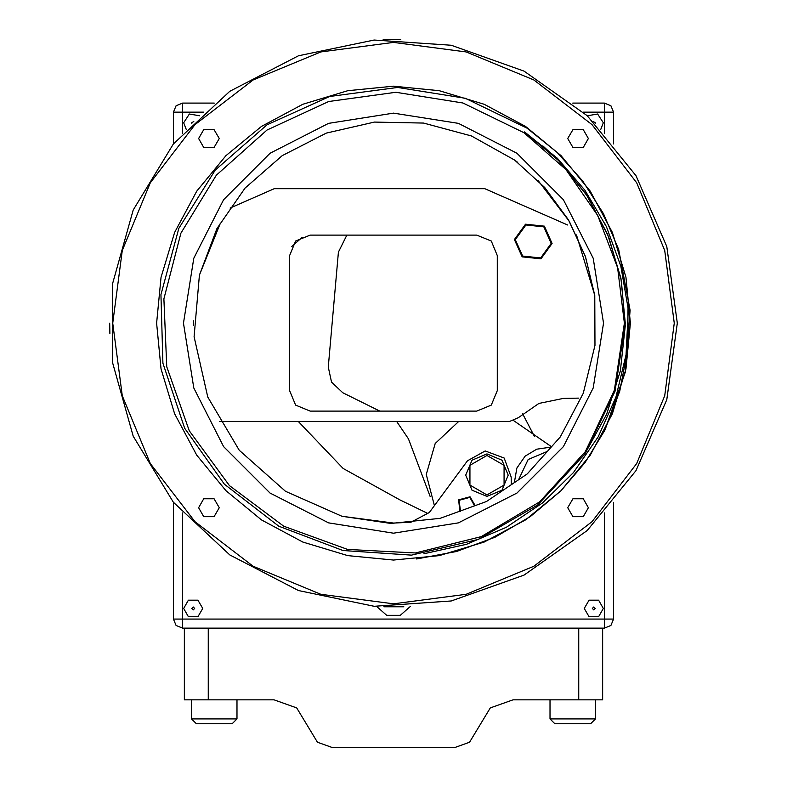 <?xml version="1.0" encoding="UTF-8"?>
<svg xmlns="http://www.w3.org/2000/svg" width="787" height="787" viewBox="0 0 787 787"><rect width="100%" height="100%" fill="white"/><g stroke="black" fill="none" stroke-linecap="round" stroke-linejoin="round"><path stroke-width="1.18" d="M602.626 699.85L578.73 699.85L578.73 628.154L602.626 628.154L602.626 699.85M184.404 628.154L184.404 699.85L184.404 628.154L208.299 628.154L208.299 699.85L274.024 699.85L296.699 707.936L317.446 742.259L332.567 747.65L454.473 747.65L469.583 742.259L490.331 707.936L513.006 699.85L578.73 699.85M173.455 502.332L173.455 619.054L176.121 625.488L182.564 628.154L604.436 628.154L610.879 625.488L613.545 619.054L613.545 502.332M208.299 699.85L184.404 699.85M236.985 699.85L236.985 718.974L191.575 718.974L191.575 699.85M236.985 718.974L232.204 723.755L196.357 723.755L191.575 718.974M595.454 699.85L595.454 718.974L550.054 718.974L550.054 699.85M595.454 718.974L590.673 723.755L554.825 723.755L550.054 718.974M567.752 507.704L572.906 516.636L583.226 516.636L588.391 507.704L583.226 498.761L572.906 498.761L567.752 507.704M198.609 507.704L203.774 516.636L214.094 516.636L219.248 507.704L214.094 498.761L203.774 498.761L198.609 507.704M112.757 323.132L122.319 395.792L150.366 463.504L194.979 521.653L253.129 566.266L320.84 594.313L393.5 603.875L466.16 594.313L533.871 566.266L592.021 521.653L636.634 463.504L664.681 395.792L674.243 323.132L664.681 250.473L636.634 182.761L592.021 124.612L533.871 79.999L466.16 51.952L393.5 42.39L320.84 51.952L253.129 79.999L194.979 124.612L150.366 182.761L122.319 250.473L112.757 323.132M198.609 138.561L203.774 147.503L214.094 147.503L219.248 138.561L214.094 129.629L203.774 129.629L198.609 138.561M567.752 138.561L572.906 147.503L583.226 147.503L588.391 138.561L583.226 129.629L572.906 129.629L567.752 138.561M628.272 311.121L626.108 354.789L615.965 397.12L598.209 436.815L573.398 472.554L542.479 502.991L506.297 527.27L466.455 544.329L423.878 553.743M677.282 323.132L666.756 246.567L635.965 175.688L587.2 115.738L524.053 71.164L451.236 45.282L374.13 40.009L298.47 55.739L229.853 91.292L173.366 144.041L133.21 210.07L112.364 284.491L112.364 361.774L133.21 436.195L173.366 502.224L229.853 554.973L298.47 590.525L374.13 606.256L451.236 600.973L524.053 575.1L587.2 530.527L635.965 470.577L666.756 399.698L677.282 323.132M400.799 39.448L383.18 39.537M109.718 323.132L109.905 333.452M383.84 606.747L403.82 606.728M298.293 421.468L343.162 468.472L400.032 499.893L427.715 513.419M434.444 505.598L426.288 474.443L435.211 443.494L458.723 421.468L396.648 421.468L408.414 438.89L430.184 496.617M550.93 446.337L513.773 420.72M534.471 436.51L522.588 413.677M567.634 224.944L484.812 188.634L274.269 188.634L230.06 208.024M214.3 103.087L182.564 103.087L176.121 105.753L173.455 112.197L173.455 143.932M613.545 534.826L613.545 553.95M613.545 143.932L613.545 112.197L610.879 105.753L604.436 103.087L572.7 103.087M220.38 223.174L199.436 275.155L216.907 228.584L245.013 188.113L282.228 155.61L326.271 133.141L374.366 122.103L423.652 123.077L471.374 135.964L514.629 160.056L544.643 187.414L568.401 219.809L585.4 256.483L594.785 295.705L594.982 345.434L583.256 393.284L560.265 437.001L527.3 473.833L486.455 501.467L440.13 518.328L390.962 523.414L342.001 516.292L393.5 523.04L410.804 522.293L429.308 512.583L467.429 460.798L485.166 450.981L504.172 458.044L511.186 477.06L511.373 484.585M514.885 160.243L517.748 162.417M538.042 180.39L569.385 221.481M576.507 234.959L594.746 295.459L576.507 234.959M544.781 187.562L569.424 221.56M545.243 188.073L569.424 221.56L585.459 256.68L594.746 295.459M542.863 145.861L557.412 159.22L585.99 193.986L607.653 234.428L620.933 278.342L625.301 323.132L615.07 391.247L584.711 454.158L615.07 391.247L625.301 323.132L620.933 278.342L607.653 234.428L585.99 193.986L557.412 159.22L542.863 145.861L557.412 159.22L585.99 193.986L607.653 234.428L620.933 278.342L625.301 323.132L615.07 391.247L584.711 454.158L615.07 391.247L625.301 323.132L620.933 278.342L607.653 234.428L585.99 193.986L557.412 159.22L542.863 145.861L557.412 159.22L585.99 193.986L607.653 234.428L620.933 278.342L625.301 323.132L615.07 391.247L584.711 454.158L615.07 391.247L625.301 323.132L620.933 278.342L607.653 234.428L585.99 193.986L557.412 159.22L542.863 145.861L557.412 159.22L585.99 193.986L607.653 234.428L620.933 278.342L625.301 323.132L615.07 391.247L584.711 454.158L615.07 391.247L625.301 323.132L620.933 278.342L607.653 234.428L585.99 193.986L557.412 159.22L542.863 145.861L557.412 159.22L585.99 193.986L607.653 234.428L620.933 278.342L625.301 323.132L615.07 391.247L584.711 454.158L606.688 414.129L620.313 370.962L625.281 325.769L621.356 280.536L608.715 237.035L587.751 196.652L559.488 161.335L524.526 131.911L557.403 158.315L584.957 190.228L606.354 226.587L620.864 266.203L628.026 307.776L627.613 349.969L619.782 391.169L604.819 430.292L585.115 462.5L561.042 490.665L525.509 519.882L484.172 542.027L439.284 555.602L393.5 560.069L347.716 555.602L302.828 542.027L261.491 519.882L225.958 490.665L196.75 455.142L174.606 413.805L161.03 368.906L156.564 323.132L161.03 277.349L174.606 232.46L196.75 191.123L225.958 155.59L261.491 126.382L302.828 104.228L347.716 90.662L393.5 86.196L439.284 90.662L484.172 104.228L525.509 126.382L561.042 155.59L590.25 191.123L612.394 232.46L625.97 277.349L630.436 323.132L625.97 368.906L612.394 413.805L590.25 455.142L561.042 490.665L525.509 519.882L484.172 542.027L439.284 555.602L393.5 560.069L347.716 555.602L302.828 542.027L261.491 519.882L225.958 490.665L196.75 455.142L174.606 413.805L161.03 368.906L156.564 323.132L161.03 277.349L174.606 232.46L196.75 191.123L225.958 155.59L261.491 126.382L302.828 104.228L347.716 90.662L393.5 86.196L439.284 90.662L484.172 104.228L525.509 126.382L561.042 155.59L590.25 191.123L612.394 232.46L625.97 277.349L630.436 323.132L625.97 368.906L612.394 413.805L590.25 455.142L561.042 490.665L525.509 519.882L484.172 542.027L439.284 555.602L393.5 560.069L347.716 555.602L302.828 542.027L261.491 519.882L225.958 490.665L196.75 455.142L174.606 413.805L161.03 368.906L156.564 323.132L161.03 277.349L174.606 232.46L196.75 191.123L225.958 155.59L261.491 126.382L302.828 104.228L347.716 90.662L393.5 86.196L439.284 90.662L484.172 104.228L525.509 126.382L561.042 155.59L590.25 191.123L612.394 232.46L625.97 277.349L630.436 323.132L625.97 368.906L612.394 413.805L590.25 455.142L561.042 490.665L525.509 519.882L484.172 542.027L439.284 555.602L393.5 560.069L347.716 555.602L302.828 542.027L261.491 519.882L225.958 490.665L196.75 455.142L174.606 413.805L161.03 368.906L156.564 323.132L161.03 277.349L174.606 232.46L196.75 191.123L225.958 155.59L261.491 126.382L302.828 104.228L347.716 90.662L393.5 86.196L439.284 90.662L484.172 104.228L525.509 126.382L561.042 155.59L590.25 191.123L612.394 232.46L625.97 277.349L630.436 323.132L625.97 368.906L612.394 413.805L590.25 455.142L561.042 490.665L525.509 519.882L484.172 542.027L439.284 555.602L393.5 560.069L347.716 555.602L302.828 542.027L261.491 519.882L225.958 490.665L196.75 455.142L174.606 413.805L161.03 368.906L156.564 323.132L161.03 277.349L174.606 232.46L196.75 191.123L225.958 155.59L261.491 126.382L302.828 104.228L347.716 90.662L393.5 86.196L439.284 90.662L484.172 104.228L525.509 126.382L561.042 155.59L590.25 191.123L612.394 232.46L625.97 277.349L630.436 323.132L625.97 368.906L612.394 413.805L590.25 455.142L561.042 490.665L525.509 519.882L484.172 542.027L439.284 555.602L393.5 560.069L347.716 555.602L302.828 542.027L261.491 519.882L225.958 490.665L196.75 455.142L174.606 413.805L161.03 368.906L156.564 323.132L161.03 277.349L174.606 232.46L196.75 191.123L225.958 155.59L261.491 126.382L302.828 104.228L347.716 90.662L393.5 86.196L439.284 90.662L484.172 104.228L525.509 126.382L561.042 155.59L590.25 191.123L612.394 232.46L625.97 277.349L630.436 323.132L625.97 368.906L612.394 413.805L590.25 455.142L561.042 490.665L525.509 519.882L484.172 542.027L439.284 555.602L393.5 560.069L347.716 555.602L302.828 542.027L261.491 519.882L225.958 490.665L196.75 455.142L174.606 413.805L161.03 368.906L156.564 323.132L161.03 277.349L174.606 232.46L196.75 191.123L225.958 155.59L261.491 126.382L302.828 104.228L347.716 90.662L393.5 86.196L439.284 90.662L484.172 104.228L525.509 126.382L561.042 155.59L590.25 191.123L612.394 232.46L625.97 277.349L630.436 323.132L625.97 368.906L612.394 413.805L590.25 455.142L561.042 490.665L525.509 519.882L484.172 542.027L439.284 555.602L393.5 560.069L347.716 555.602L302.828 542.027L261.491 519.882L225.958 490.665L196.75 455.142L174.606 413.805L161.03 368.906L156.564 323.132L161.03 277.349L174.606 232.46L196.75 191.123L225.958 155.59L261.491 126.382L302.828 104.228L347.716 90.662L393.5 86.196L439.284 90.662L484.172 104.228L525.509 126.382L561.042 155.59L590.25 191.123L612.394 232.46L625.97 277.349L630.436 323.132L625.97 368.906L612.394 413.805L590.25 455.142L561.042 490.665L530.359 516.538L495.053 537.196L456.549 551.52L416.589 558.937M604.819 430.292L625.35 371.946L630.082 310.275L618.7 249.479L603.511 213.789L582.744 181.089L557.157 152.452L527.074 128.192L465.343 98.306L397.622 87.416L329.576 96.506L267.009 124.858L215.294 170.081L178.875 228.328L160.902 294.604L162.889 363.21L184.679 428.236L224.423 484.172L278.746 526.169L342.975 550.516L411.522 555.091L478.407 539.429L537.816 504.88L584.711 454.158M624.366 323.132L617.608 267.688L597.736 215.5L565.912 169.599L523.994 132.688L462.953 102.959L395.9 92.276L328.641 101.562L266.99 130.012L216.287 175.167L180.902 233.119L163.912 298.863L166.785 366.703L189.264 430.764L229.41 485.53L283.743 526.237L347.579 549.385L415.379 552.956L481.29 536.655L539.607 501.88L585.292 451.64L614.381 390.293L624.366 323.132M393.5 533.163L458.398 522.883L516.951 493.046L563.413 446.583L593.25 388.03L603.531 323.132L593.25 258.225L563.413 199.682L516.951 153.219L458.398 123.382L393.5 113.102L328.602 123.382L270.049 153.219L223.587 199.682L193.75 258.225L183.469 323.132L193.75 388.03L223.587 446.583L270.049 493.046L328.602 522.883L393.5 533.163L328.602 522.883L270.049 493.046L223.587 446.583L193.75 388.03L183.469 323.132L193.75 258.225L223.587 199.682L270.049 153.219L328.602 123.382L393.5 113.102M376.579 606.403L386.732 615.355L400.268 615.355L410.421 606.403M603.373 608.43L598.592 600.147L589.04 600.147L584.259 608.43L589.04 616.713L598.592 616.713L603.373 608.43M202.741 608.43L197.96 600.147L188.408 600.147L183.627 608.43L188.408 616.713L197.96 616.713L202.741 608.43M600.806 129.334L603.373 122.811L597.628 114.046L587.289 115.827M199.711 115.827L189.372 114.046L183.627 122.811L186.194 129.334M199.436 275.155L194.055 336.747L207.758 397.032L239.218 450.253L285.445 491.314L342.001 516.292M191.851 123.461L191.703 122.811L193.828 121.483M593.172 121.483L595.297 122.811L595.149 123.461M191.703 608.43L193.179 606.954L194.664 608.43L193.179 609.905L191.703 608.43M592.336 608.43L593.821 606.954L595.297 608.43L593.821 609.905L592.336 608.43M546.522 451.768L528.195 459.529L518.977 478.752M550.211 447.252L536.724 449.131L525.096 456.204L516.862 468.098L514.383 482.352M497.256 390.618L491.255 405.098L476.765 411.099L310.147 411.099L295.656 405.098L289.655 390.618L289.655 255.549L295.656 241.068L310.147 235.067L476.765 235.067L491.255 241.068L497.256 255.549L497.256 390.618M193.612 325.493L193.612 320.771M578.809 398.114L563.335 398.429L538.879 403.456L518.377 417.7L509.582 421.468L219.455 421.468M544.397 226.125L525.529 224.167L514.393 239.533L522.135 256.847L541.003 258.805L552.13 243.439L544.397 226.125M346.9 235.067L338.371 252.165L328.268 367.037L331.514 382.108L342.689 392.723L379.826 411.099M302.178 237.31L291.761 246.508L302.178 237.31M474.551 505.864L469.8 497.374L458.998 500.365L460.543 511.461M475.191 505.588L470.055 496.833L458.585 499.883L459.893 511.688M486.986 494.915L504.064 485.058L504.064 465.324L486.986 455.457L469.898 465.324L469.898 485.058L486.986 494.915M486.986 496.44L502.008 490.212L508.225 475.191L502.008 460.169L486.986 453.942L471.954 460.169L465.737 475.191L471.954 490.212L486.986 496.44M203.666 112.197L182.564 112.197L182.564 103.087L176.121 105.753L173.455 112.197L182.564 112.197L182.564 133.298M182.564 512.967L182.564 619.054L173.455 619.054L176.121 625.488L182.564 628.154L182.564 619.054L604.436 619.054L604.436 628.154L610.879 625.488L613.545 619.054L604.436 619.054L604.436 512.967M604.436 133.298L604.436 112.197L613.545 112.197L610.879 105.753L604.436 103.087L604.436 112.197L583.334 112.197M604.436 224.01L605.114 224.01M543.856 226.863L525.893 225.003L515.308 239.622L522.676 256.109L540.639 257.979L551.225 243.35L543.856 226.863"/></g></svg>
